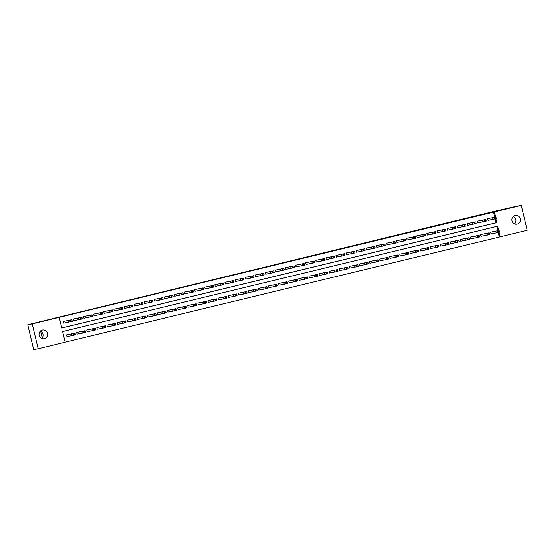 <?xml version="1.0" encoding="UTF-8"?>
<svg xmlns="http://www.w3.org/2000/svg" width="555" height="555" viewBox="0 0 555 555"><rect width="100%" height="100%" fill="white"/><g stroke="black" fill="none" stroke-linecap="round" stroke-linejoin="round"><path stroke-width="0.83" d="M40.362 331.113A4.419 4.26 -100.5 0 1 41.722 338.46M42.263 330.072A4.419 4.26 -100.5 0 1 47.453 333.486A4.419 4.26 -100.5 0 1 44.088 338.716A4.419 4.26 -100.5 0 1 39.121 335.262A4.419 4.26 -100.5 0 1 42.263 330.072M513.278 216.54A4.419 4.26 -100.5 0 1 514.638 223.887M515.172 215.5A4.419 4.26 -100.5 0 1 520.368 218.906A4.419 4.26 -100.5 0 1 517.003 224.144A4.419 4.26 -100.5 0 1 512.029 220.689A4.419 4.26 -100.5 0 1 515.172 215.5M498.716 230.471L497.689 226.162L62.646 331.564L65.178 342.213L38.156 348.755L33.668 349.588L27.75 324.737L493.638 211.504L516.844 206.245L521.332 205.412L527.25 230.263L500.228 236.812L499.125 232.191M65.171 342.164L500.228 236.812M38.156 348.755L32.232 323.905L59.26 317.363L61.792 328.005L496.843 222.604L495.927 218.76M27.75 324.737L32.232 323.905M40.647 331.252L42.229 337.877M82.313 318.945L73.871 320.693L73.475 319.014L81.911 317.266L73.475 319.014M102.508 314.054L94.066 315.802L93.67 314.123L102.162 312.368L93.67 314.123M122.704 309.163L114.261 310.911L113.865 309.232L122.357 307.477L113.865 309.232M142.899 304.272L134.456 306.013L134.06 304.334L142.552 302.586L134.06 304.334M163.094 299.374L154.651 301.122L154.255 299.443L162.747 297.688L154.255 299.443M183.289 294.483L174.853 296.231L174.45 294.552L182.942 292.797L174.45 294.552M203.491 289.592L195.048 291.34L194.645 289.661L203.137 287.906L194.645 289.661M223.686 284.701L215.243 286.442L214.84 284.764L223.332 283.015L214.84 284.764M243.881 279.803L235.438 281.551L235.036 279.873L243.527 278.117L235.036 279.873M264.076 274.912L255.633 276.661L255.231 274.982L263.722 273.226L255.231 274.982M284.271 270.021L275.828 271.77L275.426 270.091L283.917 268.336L275.426 270.091M304.466 265.124L296.023 266.872L295.621 265.193L304.112 263.445L295.621 265.193M324.661 260.233L316.218 261.981L315.816 260.302L324.307 258.547L315.816 260.302M344.856 255.342L336.413 257.09L336.011 255.411L344.502 253.656L336.011 255.411M365.051 250.451L356.608 252.192L356.213 250.513L364.697 248.765L356.213 250.513M385.246 245.553L376.803 247.301L376.408 245.622L384.899 243.867L376.408 245.622M405.441 240.662L396.998 242.41L396.603 240.731L405.094 238.976L396.603 240.731M425.636 235.771L417.193 237.519L416.798 235.84L425.29 234.085L416.798 235.84M445.831 230.88L437.389 232.621L436.993 230.942L445.485 229.194L436.993 230.942M466.027 225.982L457.591 227.73L457.188 226.051L465.68 224.296L457.188 226.051M486.229 221.091L477.786 222.839L477.383 221.161L485.875 219.405L477.383 221.161M61.785 327.956L495.941 222.77L495.039 218.975M494.616 217.206L493.409 212.128L59.26 317.363M496.323 218.642L487.88 220.391L487.477 218.712L495.969 216.956L487.477 218.712M476.128 223.54L467.685 225.281L467.282 223.603L475.774 221.854L467.282 223.603M455.933 228.431L447.49 230.179L447.087 228.5L455.579 226.745L447.087 228.5M435.737 233.322L427.294 235.07L426.892 233.391L435.384 231.636L426.892 233.391M415.542 238.213L407.099 239.961L406.697 238.282L415.189 236.527L406.697 238.282M395.347 243.111L386.904 244.859L386.502 243.18L394.993 241.425L386.502 243.18M375.152 248.002L366.709 249.75L366.307 248.071L374.798 246.316L366.307 248.071M354.957 252.893L346.514 254.641L346.112 252.962L354.603 251.207L346.112 252.962M334.755 257.791L326.319 259.532L325.917 257.853L334.408 256.105L325.917 257.853M314.56 262.681L306.117 264.43L305.722 262.751L314.213 260.996L305.722 262.751M294.365 267.572L285.922 269.321L285.527 267.642L294.018 265.887L285.527 267.642M274.17 272.463L265.727 274.212L265.332 272.533L273.823 270.778L265.332 272.533M253.975 277.361L245.532 279.103L245.137 277.424L253.628 275.675L245.137 277.424M233.78 282.252L225.337 284L224.941 282.322L233.433 280.566L224.941 282.322M213.585 287.143L205.142 288.891L204.739 287.212L213.231 285.457L204.739 287.212M193.39 292.034L184.947 293.782L184.544 292.103L193.036 290.355L184.544 292.103M173.195 296.932L164.752 298.68L164.349 297.001L172.841 295.246L164.349 297.001M153 301.823L144.557 303.571L144.154 301.892L152.646 300.137L144.154 301.892M132.805 306.714L124.362 308.462L123.959 306.783L132.451 305.028L123.959 306.783M112.609 311.612L104.167 313.353L103.764 311.674L112.256 309.926L103.764 311.674M92.414 316.503L83.972 318.251L83.569 316.572L92.061 314.817L83.569 316.572M72.219 321.394L63.776 323.142L63.374 321.463L71.866 319.708L63.374 321.463M493.409 212.128L521.332 205.412M495.518 217.04L494.304 211.961M499.327 236.978L498.237 232.406M497.821 230.637L496.801 226.378M66.572 334.894L75.064 333.139L75.466 334.818L72.178 335.608L66.975 336.573L66.572 334.894L75.064 333.139M76.673 332.445L85.165 330.697L85.56 332.376L82.279 333.166L77.069 334.131L76.673 332.445L85.165 330.697M86.767 330.003L95.259 328.248L95.661 329.927L92.373 330.718L87.17 331.682L86.767 330.003L95.259 328.248M96.868 327.554L105.36 325.799L105.755 327.485L102.474 328.269L97.271 329.233L96.868 327.554L105.36 325.799M106.962 325.112L115.454 323.357L115.856 325.036L112.568 325.827L107.365 326.791L106.962 325.112L115.454 323.357M117.063 322.663L125.555 320.908L125.957 322.587L122.669 323.378L117.466 324.342L117.063 322.663L125.555 320.908M127.157 320.214L135.649 318.466L136.051 320.145L132.77 320.936L127.56 321.893L127.157 320.214L135.649 318.466M137.258 317.772L145.75 316.017L146.152 317.696L142.864 318.487L137.661 319.451L137.258 317.772L145.75 316.017M147.359 315.323L155.844 313.568L156.246 315.247L152.965 316.038L147.755 317.002L147.359 315.323L155.844 313.568M157.453 312.874L165.945 311.126L166.347 312.805L163.059 313.596L157.856 314.553L157.453 312.874L165.945 311.126M167.554 310.432L176.046 308.677L176.441 310.356L173.16 311.147L167.95 312.111L167.554 310.432L176.046 308.677M177.649 307.983L186.14 306.228L186.542 307.907L183.254 308.698L178.051 309.662L177.649 307.983L186.14 306.228M187.75 305.534L196.241 303.786L196.636 305.465L193.355 306.256L188.145 307.22L187.75 305.534L196.241 303.786M197.844 303.092L206.335 301.337L206.737 303.016L203.449 303.807L198.246 304.771L197.844 303.092L206.335 301.337M207.945 300.644L216.436 298.888L216.832 300.567L213.55 301.358L208.34 302.322L207.945 300.644L216.436 298.888M218.039 298.201L226.53 296.446L226.933 298.125L223.644 298.916L218.441 299.88L218.039 298.201L226.53 296.446M228.14 295.753L236.631 293.997L237.027 295.676L233.745 296.467L228.535 297.431L228.14 295.753L236.631 293.997M238.234 293.304L246.725 291.555L247.128 293.234L243.839 294.025L238.636 294.982L238.234 293.304L246.725 291.555M248.335 290.862L256.826 289.106L257.229 290.785L253.94 291.576L248.737 292.541L248.335 290.862L256.826 289.106M258.429 288.413L266.92 286.657L267.323 288.336L264.034 289.127L258.831 290.092L258.429 288.413L266.92 286.657M268.53 285.964L277.021 284.216L277.424 285.894L274.135 286.685L268.932 287.643L268.53 285.964L277.021 284.216M278.624 283.522L287.115 281.767L287.518 283.445L284.236 284.236L279.026 285.201L278.624 283.522L287.115 281.767M288.725 281.073L297.216 279.318L297.619 280.997L294.33 281.787L289.127 282.752L288.725 281.073L297.216 279.318M298.826 278.624L307.317 276.876L307.713 278.554L304.431 279.345L299.221 280.303L298.826 278.624L307.317 276.876M308.92 276.182L317.411 274.427L317.814 276.106L314.525 276.896L309.322 277.861L308.92 276.182L317.411 274.427M319.021 273.733L327.512 271.978L327.908 273.657L324.626 274.447L319.416 275.412L319.021 273.733L327.512 271.978M329.115 271.291L337.606 269.536L338.009 271.215L334.721 272.005L329.517 272.97L329.115 271.291L337.606 269.536M339.216 268.842L347.707 267.087L348.103 268.766L344.822 269.557L339.611 270.521L339.216 268.842L347.707 267.087M349.31 266.393L357.802 264.645L358.204 266.324L354.916 267.115L349.712 268.072L349.31 266.393L357.802 264.645M359.411 263.951L367.903 262.196L368.298 263.875L365.017 264.666L359.806 265.63L359.411 263.951L367.903 262.196M369.505 261.502L377.997 259.747L378.399 261.426L375.111 262.217L369.908 263.181L369.505 261.502L377.997 259.747M379.606 259.053L388.098 257.305L388.493 258.984L385.212 259.775L380.008 260.732L379.606 259.053L388.098 257.305M389.7 256.611L398.192 254.856L398.594 256.535L395.306 257.326L390.103 258.29L389.7 256.611L398.192 254.856M399.801 254.162L408.293 252.407L408.695 254.086L405.407 254.877L400.204 255.841L399.801 254.162L408.293 252.407M409.895 251.713L418.387 249.965L418.789 251.644L415.508 252.435L410.298 253.392L409.895 251.713L418.387 249.965M419.996 249.271L428.488 247.516L428.89 249.195L425.602 249.986L420.399 250.95L419.996 249.271L428.488 247.516M430.097 246.822L438.582 245.067L438.984 246.746L435.703 247.537L430.493 248.501L430.097 246.822L438.582 245.067M440.191 244.38L448.683 242.625L449.085 244.304L445.797 245.095L440.594 246.059L440.191 244.38L448.683 242.625M450.292 241.931L458.784 240.176L459.179 241.855L455.898 242.646L450.688 243.61L450.292 241.931L458.784 240.176M460.386 239.482L468.878 237.734L469.28 239.413L465.992 240.197L460.789 241.161L460.386 239.482L468.878 237.734M470.487 237.041L478.979 235.285L479.374 236.964L476.093 237.755L470.883 238.719L470.487 237.041L478.979 235.285M480.581 234.592L489.073 232.836L489.475 234.515L486.187 235.306L480.984 236.27L480.581 234.592L489.073 232.836M490.682 232.143L499.174 230.394L499.569 232.073L496.288 232.864L491.078 233.822L490.682 232.143L499.174 230.394M495.941 222.77L496.843 222.604M494.692 217.227L491.723 217.893L494.699 217.234M497.897 230.658L494.921 231.324L497.897 230.658M484.598 219.676L481.622 220.342L484.598 219.683M474.497 222.118L471.528 222.784L474.504 222.125M487.796 233.107L484.827 233.773L487.796 233.107M477.702 235.549L474.726 236.215L477.702 235.549M464.403 224.567L461.427 225.233L464.403 224.574M467.601 237.998L464.632 238.664L467.601 237.998M454.302 227.009L451.333 227.675L454.302 227.023M457.5 240.447L454.531 241.113L457.5 240.447M444.208 229.458L441.232 230.124L444.208 229.465M447.406 242.889L444.437 243.555L447.406 242.889M434.107 231.907L431.138 232.573L434.107 231.914M437.305 245.338L434.336 246.004L437.305 245.338M424.013 234.349L421.037 235.015L424.013 234.356M427.211 247.787L424.242 248.453L427.211 247.794M413.912 236.798L410.943 237.464L413.912 236.805M417.11 250.229L414.141 250.895L417.11 250.229M403.818 239.247L400.842 239.913L403.818 239.254M407.016 252.678L404.04 253.344L407.016 252.685M393.717 241.689L390.748 242.355L393.717 241.696M396.915 255.12L393.946 255.786L396.915 255.12M383.616 244.138L380.647 244.804L383.623 244.144M386.821 257.569L383.845 258.235L386.821 257.575M373.522 246.587L370.553 247.252L373.522 246.593M376.72 260.017L373.751 260.683L376.72 260.017M363.421 249.028L360.452 249.695L363.428 249.035M366.626 262.459L363.65 263.125L366.626 262.473M353.327 251.477L350.358 252.143L353.327 251.484M356.525 264.908L353.556 265.574L356.525 264.908M343.226 253.919L340.257 254.585L343.233 253.933M346.431 267.357L343.455 268.023L346.431 267.357M333.132 256.368L330.156 257.034L333.132 256.375M336.33 269.799L333.361 270.465L336.33 269.799M323.031 258.817L320.062 259.483L323.038 258.824M326.236 272.248L323.26 272.914L326.236 272.248M312.937 261.259L309.961 261.925L312.937 261.266M316.135 274.697L313.166 275.363L316.135 274.697M302.836 263.708L299.866 264.374L302.836 263.715M306.034 277.139L303.065 277.805L306.034 277.139M292.742 266.157L289.765 266.823L292.742 266.164M295.94 279.588L292.971 280.254L295.94 279.588M282.641 268.599L279.671 269.265L282.641 268.606M285.839 282.03L282.87 282.703L285.846 282.044M272.547 271.048L269.57 271.714L272.547 271.055M275.745 284.479L272.776 285.145L275.745 284.479M262.446 273.497L259.476 274.163L262.446 273.504M265.644 286.928L262.675 287.594L265.644 286.928M252.345 275.939L249.375 276.605L252.352 275.946M255.55 289.37L252.574 290.036L255.55 289.384M242.251 278.388L239.281 279.054L242.251 278.395M245.449 291.819L242.479 292.485L245.449 291.819M232.15 280.83L229.18 281.496L232.156 280.844M235.355 294.268L232.378 294.934L235.355 294.275M222.055 283.279L219.086 283.945L222.055 283.286M225.254 296.71L222.284 297.376L225.254 296.71M211.954 285.728L208.985 286.394L211.961 285.735M215.16 299.159L212.183 299.825L215.16 299.166M201.86 288.17L198.884 288.836L201.86 288.184M205.059 301.608L202.089 302.274L205.059 301.608M191.759 290.619L188.79 291.285L191.766 290.626M194.965 304.05L191.988 304.716L194.965 304.057M181.665 293.068L178.689 293.734L181.665 293.075M184.864 306.499L181.894 307.165L184.864 306.499M171.564 295.51L168.595 296.176L171.564 295.517M174.763 308.948L171.793 309.614L174.763 308.948M161.47 297.959L158.494 298.625L161.47 297.966M164.668 311.39L161.699 312.056L164.668 311.39M151.369 300.408L148.4 301.074L151.369 300.415M154.567 313.839L151.598 314.505L154.567 313.839M141.275 302.85L138.299 303.516L141.275 302.857M144.473 316.281L141.504 316.947L144.473 316.281M131.174 305.299L128.205 305.965L131.174 305.305M134.372 318.73L131.403 319.396L134.372 318.73M121.08 307.741L118.104 308.413L121.08 307.754M124.278 321.178L121.302 321.844L124.278 321.178M110.979 310.19L108.01 310.856L110.979 310.196M114.177 323.62L111.208 324.286L114.177 323.62M100.878 312.638L97.909 313.304L100.885 312.645M104.083 326.069L101.107 326.735L104.083 326.069M90.784 315.08L87.815 315.746L90.784 315.094M93.982 328.518L91.013 329.184L93.982 328.518M80.683 317.529L77.714 318.195L80.69 317.536M83.888 330.96L80.912 331.626L83.888 330.96M70.589 319.978L67.62 320.644L70.589 319.985M73.787 333.409L70.818 334.075L73.787 333.409M493.09 219.426L492.687 217.747M495.386 218.892L494.991 217.213M494.741 219.052L494.338 217.373M495.886 231.185L496.288 232.864M497.537 230.804L497.939 232.483M498.189 230.644L498.584 232.323M482.989 221.875L482.586 220.196M485.292 221.341L484.89 219.662M484.64 221.494L484.244 219.815M472.888 224.324L472.492 222.645M475.191 223.783L474.789 222.104M474.546 223.942L474.143 222.264M485.791 233.627L486.187 235.306M487.443 233.246L487.845 234.925M488.088 233.093L488.49 234.772M475.69 236.076L476.093 237.755M477.342 235.695L477.744 237.374M477.994 235.535L478.389 237.214M462.794 226.766L462.391 225.087M465.097 226.232L464.695 224.553M464.445 226.391L464.049 224.706M465.596 238.518L465.992 240.197M467.248 238.144L467.65 239.822M467.893 237.984L468.295 239.663M452.693 229.215L452.297 227.536M454.996 228.681L454.594 227.002M454.351 228.833L453.948 227.155M455.495 240.967L455.898 242.646M457.147 240.586L457.549 242.264M457.799 240.433L458.194 242.112M442.599 231.664L442.196 229.985M444.895 231.123L444.5 229.444M444.25 231.282L443.854 229.603M445.394 243.416L445.797 245.095M447.052 243.034L447.448 244.713M447.698 242.875L448.1 244.554M432.498 234.106L432.102 232.427M434.801 233.572L434.398 231.893M434.156 233.724L433.753 232.046M435.3 245.858L435.703 247.537M436.952 245.483L437.354 247.162M437.604 245.324L437.999 247.003M422.404 236.555L422.001 234.876M424.7 236.014L424.304 234.335M424.055 236.173L423.652 234.494M425.199 248.307L425.602 249.986M426.857 247.925L427.253 249.604M427.503 247.773L427.905 249.452M412.303 238.997L411.907 237.318M414.606 238.463L414.203 236.784M413.961 238.622L413.558 236.943M415.105 250.756L415.508 252.435M416.756 250.374L417.159 252.053M417.409 250.215L417.804 251.894M402.208 241.446L401.806 239.767M404.505 240.912L404.109 239.233M403.86 241.064L403.457 239.385M405.004 253.198L405.407 254.877M406.662 252.823L407.058 254.502M407.308 252.664L407.71 254.343M392.108 243.895L391.712 242.216M394.411 243.354L394.008 241.675M393.766 243.513L393.363 241.834M394.91 255.647L395.306 257.326M396.561 255.265L396.964 256.944M397.207 255.113L397.609 256.792M382.013 246.337L381.611 244.658M384.31 245.803L383.914 244.124M383.665 245.962L383.262 244.283M384.809 258.096L385.212 259.775M386.467 257.714L386.863 259.393M387.113 257.555L387.515 259.234M371.912 248.786L371.51 247.107M374.216 248.251L373.813 246.573M373.564 248.404L373.168 246.725M374.715 260.538L375.111 262.217M376.366 260.156L376.769 261.835M377.012 260.004L377.414 261.683M361.818 251.235L361.416 249.556M364.115 250.694L363.719 249.015M363.469 250.853L363.067 249.174M364.614 262.987L365.017 264.666M366.272 262.605L366.668 264.284M366.917 262.446L367.313 264.125M351.717 253.677L351.315 251.998M354.021 253.142L353.618 251.464M353.368 253.302L352.973 251.616M354.52 265.429L354.916 267.115M356.171 265.054L356.574 266.733M356.816 264.895L357.219 266.573M341.623 256.126L341.221 254.447M343.92 255.591L343.517 253.912M343.274 255.744L342.872 254.065M344.419 267.878L344.822 269.557M346.07 267.496L346.473 269.175M346.722 267.344L347.118 269.022M331.522 258.575L331.12 256.896M333.826 258.033L333.423 256.354M333.173 258.193L332.778 256.514M334.325 270.327L334.721 272.005M335.976 269.945L336.379 271.624M336.621 269.786L337.024 271.464M321.421 261.017L321.026 259.338M323.725 260.482L323.322 258.803M323.079 260.635L322.677 258.956M324.224 272.769L324.626 274.447M325.875 272.394L326.278 274.073M326.527 272.234L326.923 273.913M311.327 263.465L310.925 261.787M313.63 262.924L313.228 261.245M312.978 263.084L312.583 261.405M314.13 275.218L314.525 276.896M315.781 274.836L316.183 276.515M316.426 274.683L316.829 276.362M301.226 265.907L300.831 264.229M303.529 265.373L303.127 263.694M302.884 265.533L302.482 263.854M304.029 277.666L304.431 279.345M305.68 277.285L306.082 278.964M306.332 277.125L306.728 278.804M291.132 268.356L290.73 266.677M293.428 267.822L293.033 266.143M292.783 267.975L292.388 266.296M293.928 280.108L294.33 281.787M295.586 279.734L295.981 281.413M296.231 279.574L296.634 281.253M281.031 270.805L280.636 269.126M283.334 270.264L282.932 268.585M282.689 270.424L282.287 268.745M283.834 282.557L284.236 284.236M285.485 282.176L285.887 283.855M286.137 282.023L286.533 283.702M270.937 273.247L270.535 271.568M273.233 272.713L272.838 271.034M272.588 272.873L272.186 271.194M273.733 285.006L274.135 286.685M275.391 284.625L275.786 286.304M276.036 284.465L276.439 286.144M260.836 275.696L260.441 274.017M263.139 275.162L262.737 273.483M262.494 275.315L262.092 273.636M263.639 287.448L264.034 289.127M265.29 287.067L265.692 288.746M265.935 286.914L266.338 288.593M250.742 278.145L250.34 276.466M253.038 277.604L252.643 275.925M252.393 277.764L251.991 276.085M253.538 289.897L253.94 291.576M255.196 289.516L255.591 291.195M255.841 289.356L256.243 291.042M240.641 280.587L240.239 278.908M242.944 280.053L242.542 278.374M242.292 280.213L241.897 278.534M243.444 292.339L243.839 294.025M245.095 291.965L245.497 293.644M245.74 291.805L246.143 293.484M230.547 283.036L230.145 281.357M232.843 282.502L232.448 280.823M232.198 282.655L231.796 280.976M233.343 294.788L233.745 296.467M235.001 294.407L235.396 296.086M235.646 294.254L236.048 295.933M220.446 285.485L220.044 283.806M222.749 284.944L222.347 283.265M222.097 285.103L221.702 283.425M223.249 297.237L223.644 298.916M224.9 296.856L225.302 298.534M225.545 296.696L225.947 298.375M210.352 287.927L209.95 286.248M212.648 287.393L212.253 285.714M212.003 287.546L211.601 285.867M213.148 299.679L213.55 301.358M214.799 299.305L215.201 300.983M215.451 299.145L215.846 300.824M200.251 290.376L199.849 288.697M202.554 289.835L202.152 288.156M201.902 289.994L201.507 288.316M203.054 302.128L203.449 303.807M204.705 301.747L205.107 303.425M205.35 301.594L205.752 303.273M190.15 292.825L189.754 291.139M192.453 292.284L192.051 290.605M191.808 292.443L191.406 290.764M192.953 304.577L193.355 306.256M194.604 304.195L195.006 305.874M195.256 304.036L195.651 305.715M180.056 295.267L179.653 293.588M182.359 294.733L181.957 293.054M181.707 294.885L181.312 293.207M182.859 307.019L183.254 308.698M184.51 306.644L184.912 308.323M185.155 306.485L185.557 308.164M169.955 297.716L169.559 296.037M172.258 297.175L171.856 295.496M171.613 297.334L171.211 295.655M172.758 309.468L173.16 311.147M174.409 309.086L174.811 310.765M175.061 308.934L175.456 310.613M159.861 300.158L159.458 298.479M162.164 299.624L161.762 297.945M161.512 299.783L161.117 298.104M162.657 311.917L163.059 313.596M164.315 311.535L164.71 313.214M164.96 311.376L165.362 313.055M149.76 302.607L149.364 300.928M152.063 302.073L151.661 300.394M151.418 302.225L151.016 300.546M152.563 314.359L152.965 316.038M154.214 313.977L154.616 315.656M154.866 313.825L155.261 315.504M139.666 305.056L139.263 303.377M141.962 304.515L141.567 302.836M141.317 304.674L140.915 302.995M142.462 316.808L142.864 318.487M144.12 316.426L144.515 318.105M144.765 316.267L145.167 317.953M129.565 307.498L129.169 305.819M131.868 306.964L131.466 305.285M131.223 307.123L130.82 305.444M132.368 319.257L132.77 320.936M134.019 318.875L134.421 320.554M134.671 318.716L135.066 320.395M119.471 309.947L119.068 308.268M121.767 309.412L121.372 307.734M121.122 309.565L120.719 307.886M122.267 321.699L122.669 323.378M123.925 321.317L124.32 322.996M124.57 321.165L124.972 322.844M109.37 312.396L108.974 310.717M111.673 311.854L111.271 310.176M111.028 312.014L110.625 310.335M112.172 324.148L112.568 325.827M113.824 323.766L114.226 325.445M114.469 323.607L114.871 325.286M99.276 314.838L98.873 313.159M101.572 314.303L101.177 312.625M100.927 314.456L100.524 312.777M102.071 326.59L102.474 328.269M103.73 326.215L104.125 327.894M104.375 326.056L104.777 327.734M89.175 317.287L88.772 315.608M91.478 316.752L91.075 315.067M90.826 316.905L90.43 315.226M91.977 329.039L92.373 330.718M93.629 328.657L94.031 330.336M94.274 328.504L94.676 330.183M79.081 319.736L78.678 318.05M81.377 319.194L80.981 317.515M80.732 319.354L80.329 317.675M81.876 331.488L82.279 333.166M83.534 331.106L83.93 332.785M84.18 330.947L84.575 332.625M68.98 322.177L68.577 320.499M71.283 321.643L70.88 319.964M70.631 321.796L70.235 320.117M71.782 333.93L72.178 335.608M73.433 333.555L73.836 335.234M74.079 333.395L74.481 335.074M496.371 218.635L495.969 216.956M486.277 221.084L485.875 219.405M476.176 223.533L475.774 221.854M466.075 225.975L465.68 224.296M455.981 228.424L455.579 226.745M445.88 230.873L445.485 229.194M435.786 233.315L435.384 231.636M425.685 235.764L425.29 234.085M415.591 238.213L415.189 236.527M405.49 240.655L405.094 238.976M395.396 243.104L394.993 241.425M385.295 245.546L384.899 243.867M375.201 247.995L374.798 246.316M365.1 250.444L364.697 248.765M355.006 252.886L354.603 251.207M344.905 255.335L344.502 253.656M334.811 257.784L334.408 256.105M324.71 260.226L324.307 258.547M314.609 262.675L314.213 260.996M304.515 265.124L304.112 263.445M294.414 267.565L294.018 265.887M284.32 270.014L283.917 268.336M274.219 272.456L273.823 270.778M264.125 274.905L263.722 273.226M254.024 277.354L253.628 275.675M243.929 279.796L243.527 278.117M233.828 282.245L233.433 280.566M223.734 284.694L223.332 283.015M213.633 287.136L213.231 285.457M203.539 289.585L203.137 287.906M193.438 292.034L193.036 290.355M183.337 294.476L182.942 292.797M173.243 296.925L172.841 295.246M163.142 299.367L162.747 297.688M153.048 301.816L152.646 300.137M142.947 304.265L142.552 302.586M132.853 306.707L132.451 305.028M122.752 309.156L122.357 307.477M112.658 311.605L112.256 309.926M102.557 314.047L102.162 312.368M92.463 316.496L92.061 314.817M82.362 318.945L81.96 317.266M72.268 321.387L71.866 319.708"/></g></svg>

